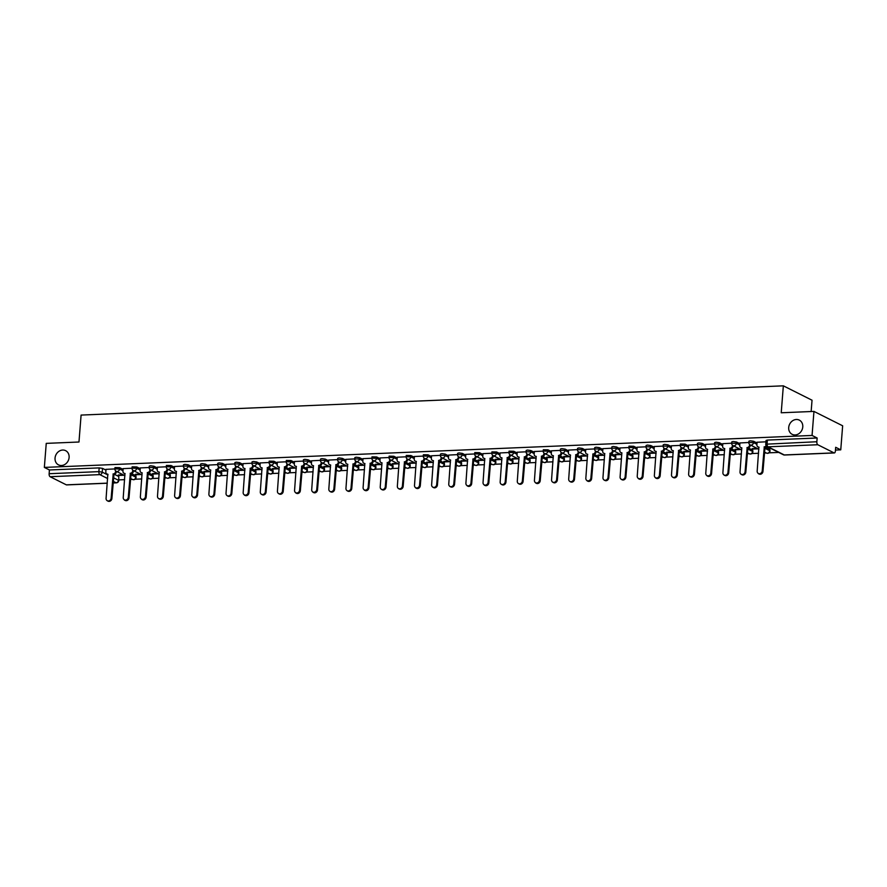 <?xml version="1.0" encoding="UTF-8"?>
<svg xmlns="http://www.w3.org/2000/svg" width="887" height="887" viewBox="0 0 887 887"><rect width="100%" height="100%" fill="white"/><g stroke="black" fill="none" stroke-linecap="round" stroke-linejoin="round"><path stroke-width="1.33" d="M69.108 457.481A7.95 6.808 116.6 0 1 58.509 464.877A7.95 6.808 116.6 0 1 55.049 458.069A7.95 6.808 116.6 0 1 65.638 450.663A7.95 6.808 116.6 0 1 69.108 457.481M802.768 426.935A7.95 6.808 116.6 0 1 792.18 434.331A7.95 6.808 116.6 0 1 788.709 427.512A7.95 6.808 116.6 0 1 799.309 420.116A7.95 6.808 116.6 0 1 802.768 426.935M123.093 469.389L119.656 467.671L114.988 467.56L114.878 468.89L119.557 468.99L122.983 470.72M140.224 468.669L136.798 466.95L132.119 466.85L132.019 468.181L136.687 468.281L140.124 469.999M157.354 467.959L153.928 466.24L150.579 465.753L149.249 466.141L149.149 467.46L153.817 467.571L157.254 469.29M174.495 467.249L171.058 465.531L166.39 465.42L166.279 466.75L170.958 466.85L174.384 468.58M191.625 466.529L188.199 464.81L184.851 464.333L183.52 464.71L183.409 466.041L174.551 466.495M208.755 465.819L205.329 464.101L201.981 463.613L200.65 464.001L200.551 465.32L191.681 465.786M225.897 465.11L222.46 463.391L219.111 462.903L217.792 463.28L217.681 464.611L208.822 465.076M243.027 464.389L239.59 462.67L236.252 462.194L234.922 462.57L234.811 463.901L239.49 464.001L242.916 465.719M260.157 463.679L256.731 461.961L253.383 461.473L252.052 461.85L251.952 463.18L256.62 463.291L260.057 465.01M277.287 462.97L273.861 461.24L269.182 461.14L269.083 462.471L273.761 462.57L277.188 464.289M294.429 462.249L290.991 460.53L286.324 460.431L286.213 461.761L290.892 461.861L294.318 463.579M311.559 461.539L308.133 459.821L304.784 459.333L303.454 459.71L303.354 461.04L308.022 461.151L311.459 462.87M328.689 460.83L325.263 459.1L321.914 458.623L320.584 459L320.484 460.331L311.614 460.796M345.83 460.109L342.393 458.391L339.056 457.903L337.725 458.291L337.614 459.621L328.755 460.076M362.96 459.399L359.534 457.681L356.186 457.193L354.855 457.57L354.745 458.901L345.886 459.366M380.091 458.69L376.665 456.96L371.986 456.86L371.886 458.191L376.554 458.291L379.991 460.009M397.232 457.969L393.795 456.251L389.127 456.151L389.016 457.481L393.695 457.581L397.121 459.3M414.362 457.26L410.925 455.541L406.257 455.43L406.146 456.761L410.825 456.872L414.251 458.59M431.492 456.55L428.066 454.82L423.387 454.721L423.287 456.051L427.955 456.151L431.392 457.869M448.622 455.829L445.196 454.111L441.848 453.623L440.517 454.011L440.418 455.341L431.548 455.796M465.764 455.12L462.327 453.401L458.989 452.913L457.659 453.29L457.548 454.621L448.689 455.086M482.894 454.41L479.468 452.68L474.789 452.581L474.689 453.911L479.357 454.011L482.794 455.73M500.024 453.689L496.598 451.971L491.919 451.871L491.819 453.202L496.487 453.301L499.924 455.02M517.165 452.98L513.728 451.261L509.06 451.15L508.95 452.481L513.628 452.592L517.054 454.31M534.296 452.259L530.87 450.541L527.521 450.064L526.191 450.441L526.08 451.771L530.759 451.871L534.185 453.59M551.426 451.55L548 449.831L543.321 449.731L543.221 451.062L547.889 451.161L551.326 452.88M568.567 450.84L565.13 449.121L561.781 448.634L560.462 449.01L560.351 450.341L565.03 450.452L568.456 452.17M585.697 450.119L582.26 448.401L578.923 447.924L577.592 448.301L577.481 449.631L568.622 450.097M602.827 449.41L599.401 447.691L596.053 447.203L594.722 447.591L594.623 448.922L585.753 449.376M619.958 448.7L616.532 446.981L613.183 446.494L611.853 446.871L611.753 448.201L602.883 448.667M637.099 447.979L633.662 446.261L628.994 446.161L628.883 447.491L633.562 447.591L636.988 449.31M654.229 447.27L650.803 445.551L647.455 445.063L646.124 445.451L646.024 446.782L650.692 446.882L654.129 448.6M671.359 446.56L667.933 444.842L664.585 444.354L663.254 444.731L663.154 446.061L667.822 446.172L671.259 447.891M688.5 445.839L685.063 444.121L680.396 444.021L680.285 445.352L684.964 445.451L688.39 447.17M705.631 445.13L702.205 443.411L698.856 442.923L697.526 443.312L697.415 444.631L702.094 444.742L705.52 446.46M722.761 444.42L719.335 442.702L715.986 442.214L714.656 442.591L714.556 443.921L705.686 444.387M739.902 443.7L736.465 441.981L733.117 441.504L731.797 441.881L731.686 443.212L722.827 443.666M757.032 442.99L753.595 441.271L750.258 440.784L748.927 441.172L748.816 442.491L739.958 442.957M118.803 479.9L124.635 479.656M130.467 479.412L132.263 479.335M135.079 479.224L141.765 478.947M147.597 478.703L149.404 478.625M152.22 478.514L158.906 478.226M164.738 477.993L166.534 477.916M169.35 477.794L176.036 477.516M181.868 477.273L183.664 477.195M186.481 477.084L193.166 476.807M198.998 476.563L200.795 476.485M203.622 476.374L210.308 476.086M216.129 475.853L217.936 475.776M220.752 475.654L227.438 475.377M233.27 475.133L235.066 475.055M237.882 474.944L244.568 474.667M250.4 474.423L252.196 474.345M255.012 474.235L261.698 473.946M267.53 473.713L269.338 473.636M272.154 473.514L278.84 473.237M284.672 472.993L286.468 472.915M289.284 472.804L295.97 472.527M301.802 472.283L303.598 472.206M306.414 472.084L313.1 471.806M318.932 471.562L320.739 471.496M323.555 471.374L330.241 471.097M336.073 470.853L337.869 470.775M340.686 470.664L347.371 470.387M353.203 470.143L355 470.066M357.816 469.944L364.502 469.666M370.334 469.423L372.13 469.356M374.957 469.234L381.643 468.957M387.464 468.713L389.271 468.635M392.087 468.524L398.773 468.247M404.605 468.003L406.401 467.926M409.217 467.804L415.903 467.527M421.735 467.283L423.531 467.216M426.348 467.094L433.033 466.817M438.865 466.573L440.673 466.495M443.489 466.385L450.175 466.107M456.007 465.863L457.803 465.786M460.619 465.664L467.305 465.387M473.137 465.143L474.933 465.076M477.749 464.954L484.435 464.677M490.267 464.433L492.074 464.356M494.891 464.245L501.576 463.968M507.408 463.724L509.205 463.646M512.021 463.524L518.707 463.247M524.539 463.003L526.335 462.936M529.151 462.814L535.837 462.537M541.669 462.293L543.465 462.216M546.292 462.105L552.978 461.828M558.799 461.584L560.606 461.506M563.422 461.384L570.108 461.107M575.94 460.863L577.736 460.796M580.553 460.675L587.238 460.397M593.07 460.153L594.867 460.076M597.683 459.965L604.369 459.688M610.201 459.444L612.008 459.366M614.824 459.244L621.51 458.967M627.342 458.723L629.138 458.657M631.954 458.535L638.64 458.257M644.472 458.014L646.268 457.936M649.084 457.825L655.77 457.548M661.602 457.304L663.409 457.226M666.226 457.104L672.911 456.827M678.743 456.583L680.54 456.517M683.356 456.395L690.042 456.118M695.874 455.874L697.67 455.796M700.486 455.685L707.172 455.408M713.004 455.164L714.8 455.086M717.627 454.964L724.313 454.687M730.134 454.443L731.941 454.377M734.758 454.255L741.443 453.978M747.275 453.734L749.072 453.656M751.888 453.545L758.573 453.268M764.406 453.024L766.202 452.947M769.018 452.825L778.708 452.425M835.465 450.064L840.754 449.842L835.676 447.292L835.388 451.039A2.484 1.164 87.6 0 1 834.334 452.947A2.484 1.164 87.6 0 1 834.046 452.88L817.803 444.742L768.053 446.815L784.296 454.953L834.046 452.88M811.15 411.524L812.037 400.214L783.343 385.834L781.225 412.777L813.956 411.413L812.06 435.45L44.35 467.416L46.246 443.378L78.976 442.014L81.094 415.072L783.343 385.834M813.956 411.413L842.65 425.793L840.754 449.842M66.913 484.823A2.484 1.164 -92.4 0 1 66.625 484.912A2.484 1.164 -92.4 0 1 66.337 484.845L50.093 476.707A2.484 1.164 -92.4 0 1 49.129 473.713L49.428 469.966L99.178 467.892L102.526 468.38L105.952 470.099M114.312 474.29L118.769 476.519L118.758 480.554L118.769 476.519M49.428 469.966L44.35 467.416M817.138 438.001L767.388 440.074L766.058 440.451L765.769 444.199L816.849 441.748L817.138 438.001L812.06 435.45M816.849 441.748A2.484 1.164 87.6 0 0 817.803 444.742M765.947 441.815L757.088 442.247M757.165 448.412L752.22 448.622M740.035 449.132L735.09 449.332M722.905 449.842L717.949 450.042M697.415 444.664L688.556 445.097M705.764 450.552L700.819 450.762M680.285 445.385L671.426 445.806M688.634 451.272L683.689 451.472M663.154 446.094L654.284 446.527M671.503 451.982L666.558 452.182M646.013 446.815L637.154 447.236M654.362 452.692L649.417 452.902M628.883 447.525L620.024 447.957M637.232 453.412L632.287 453.612M620.102 454.122L615.157 454.321M602.96 454.831L598.015 455.042M585.83 455.552L580.885 455.752M560.351 450.374L551.492 450.807M568.7 456.262L563.755 456.472M543.221 451.095L534.351 451.516M551.57 456.971L546.614 457.182M526.08 451.805L517.221 452.237M534.429 457.692L529.484 457.892M508.95 452.514L500.091 452.947M517.298 458.402L512.353 458.612M491.819 453.235L482.949 453.656M500.168 459.111L495.223 459.322M474.678 453.944L465.819 454.377M483.027 459.832L478.082 460.031M465.897 460.541L460.952 460.752M448.767 461.251L443.822 461.462M423.276 456.084L414.417 456.517M431.625 461.972L426.68 462.171M406.146 456.794L397.287 457.226M414.495 462.681L409.55 462.892M389.016 457.515L380.157 457.936M397.365 463.391L392.42 463.602M371.886 458.224L363.016 458.657M380.235 464.112L375.279 464.311M363.093 464.821L358.148 465.032M345.963 465.531L341.018 465.742M328.833 466.252L323.888 466.451M303.343 461.074L294.484 461.506M311.692 466.961L306.747 467.172M286.213 461.794L277.354 462.216M294.562 467.671L289.617 467.881M269.083 462.504L260.213 462.936M277.431 468.391L272.486 468.591M251.941 463.214L243.082 463.646M260.29 469.101L255.345 469.312M234.811 463.934L225.952 464.356M243.16 469.811L238.215 470.021M226.03 470.531L221.085 470.731M208.9 471.241L203.943 471.452M191.758 471.951L186.813 472.161M166.279 466.784L157.42 467.216M174.628 472.671L169.683 472.871M149.149 467.493L140.279 467.926M157.498 473.381L152.553 473.591M132.008 468.214L123.149 468.635M140.357 474.09L135.412 474.301M131.453 473.58L135.899 475.809L136.077 477.428L135.899 475.809M148.584 472.86L153.03 475.099L153.207 476.707L153.03 475.099M165.714 472.15L170.171 474.379L170.348 475.997L170.171 474.379M182.844 471.44L187.301 473.669L187.479 475.288L187.301 473.669M199.985 470.72L204.431 472.959L204.609 474.567L204.431 472.959M217.115 470.01L221.573 472.239L221.75 473.858L221.573 472.239M234.246 469.301L238.703 471.529L238.88 473.148L238.703 471.529M251.387 468.58L255.833 470.82L256.01 472.427L255.833 470.82M268.517 467.87L272.974 470.099L273.141 471.718L272.974 470.099M285.647 467.15L290.104 469.389L290.282 471.008L290.104 469.389M302.789 466.44L307.235 468.669L307.412 470.287L307.235 468.669M319.919 465.73L324.365 467.959L324.542 469.578L324.365 467.959M337.049 465.01L341.506 467.249L341.683 468.868L341.506 467.249M354.179 464.3L358.636 466.529L358.814 468.148L358.636 466.529M371.32 463.591L375.766 465.819L375.944 467.438L375.766 465.819M388.451 462.87L392.908 465.11L393.085 466.717L392.908 465.11M405.581 462.16L410.038 464.389L410.215 466.008L410.038 464.389M422.722 461.451L427.168 463.679L427.346 465.298L427.168 463.679M439.852 460.73L444.309 462.97L444.476 464.577L444.309 462.97M456.982 460.02L461.44 462.249L461.617 463.868L461.44 462.249M474.124 459.311L478.57 461.539L478.747 463.158L478.57 461.539M491.254 458.59L495.7 460.83L495.877 462.437L495.7 460.83M508.384 457.88L512.841 460.109L513.019 461.728L512.841 460.109M525.514 457.171L529.971 459.399L530.149 461.018L529.971 459.399M542.656 456.45L547.102 458.69L547.279 460.298L547.102 458.69M559.786 455.741L564.243 457.969L564.42 459.588L564.243 457.969M576.916 455.031L581.373 457.26L581.55 458.878L581.373 457.26M594.057 454.31L598.503 456.55L598.681 458.158L598.503 456.55M611.187 453.601L615.645 455.829L615.811 457.448L615.645 455.829M628.318 452.891L632.775 455.12L632.952 456.738L632.775 455.12M645.459 452.17L649.905 454.41L650.082 456.018L649.905 454.41M662.589 451.461L667.035 453.689L667.212 455.308L667.035 453.689M679.719 450.751L684.176 452.98L684.354 454.599L684.176 452.98M696.849 450.031L701.307 452.27L701.484 453.878L701.307 452.27M713.991 449.321L718.437 451.55L718.614 453.168L718.437 451.55M731.121 448.611L735.578 450.84L735.755 452.459L735.578 450.84M748.251 447.891L752.708 450.13L752.886 451.738L752.708 450.13M765.392 447.181L769.838 449.41L770.016 451.028L769.838 449.41M114.878 468.924L106.019 469.356M123.226 474.811L118.281 475.011M118.248 475.487L124.091 475.244M135.378 474.767L141.221 474.523M152.509 474.057L158.352 473.813M169.65 473.348L175.493 473.104M186.78 472.627L192.623 472.383M203.91 471.917L209.753 471.673M221.04 471.208L226.884 470.964M238.182 470.487L244.025 470.243M255.312 469.777L261.155 469.533M272.442 469.068L278.285 468.824M289.583 468.347L295.426 468.103M306.714 467.637L312.557 467.394M323.844 466.928L329.687 466.684M340.985 466.207L346.828 465.963M358.115 465.498L363.958 465.254M375.245 464.788L381.088 464.544M392.376 464.067L398.219 463.823M409.517 463.358L415.36 463.114M426.647 462.648L432.49 462.404M443.777 461.927L449.62 461.683M460.918 461.218L466.762 460.974M478.049 460.508L483.892 460.264M495.179 459.788L501.022 459.544M512.32 459.078L518.163 458.834M529.45 458.357L535.293 458.124M546.58 457.648L552.424 457.404M563.711 456.938L569.554 456.694M580.852 456.217L586.695 455.985M597.982 455.508L603.825 455.264M615.112 454.798L620.955 454.554M632.254 454.077L638.097 453.834M649.384 453.368L655.227 453.124M666.514 452.658L672.357 452.414M683.655 451.938L689.498 451.694M700.785 451.228L706.629 450.984M717.916 450.518L723.759 450.274M735.046 449.798L740.889 449.554M752.187 449.088L758.03 448.844M769.317 448.378L770.537 448.323M757.099 442.181L756.888 444.753A2.484 2.129 -63.4 0 0 758.895 447.081L757.165 471.241A2.861 2.45 -63.4 0 0 762.21 471.03L764.284 446.86A2.484 2.129 -63.4 0 0 766.157 445.751M766.723 446.361A2.484 2.129 116.6 0 1 765.026 447.225L762.964 471.396A2.861 2.45 116.6 0 1 759.15 474.057L758.407 473.691M759.039 447.381A2.484 2.129 116.6 0 1 758.718 447.259L757.975 446.882M764.117 446.86L764.86 447.236M739.958 442.901L739.758 445.462A2.484 2.129 -63.4 0 0 741.765 447.791L740.024 471.951A2.861 2.45 -63.4 0 0 745.08 471.74L747.142 447.569A2.484 2.129 -63.4 0 0 749.537 445.063L750.28 445.429A2.484 2.129 116.6 0 1 747.896 447.946L745.823 472.117A2.861 2.45 116.6 0 1 742.02 474.778L741.277 474.401M741.909 448.09A2.484 2.129 116.6 0 1 741.587 447.968L740.845 447.602M749.582 444.487L749.537 445.063M746.976 447.569L747.73 447.946M722.827 443.611L722.628 446.183A2.484 2.129 -63.4 0 0 724.635 448.5L722.894 472.66A2.861 2.45 -63.4 0 0 727.95 472.449L730.012 448.279A2.484 2.129 -63.4 0 0 732.396 445.773L733.15 446.15A2.484 2.129 116.6 0 1 730.755 448.656L728.693 472.826A2.861 2.45 116.6 0 1 724.89 475.487L724.136 475.11M724.768 448.811A2.484 2.129 116.6 0 1 724.457 448.689L723.703 448.312M732.44 445.196L732.396 445.773M729.846 448.29L730.589 448.667M705.697 444.32L705.487 446.893A2.484 2.129 -63.4 0 0 707.493 449.221L705.764 473.381A2.861 2.45 -63.4 0 0 710.809 473.17L712.882 448.999A2.484 2.129 -63.4 0 0 715.266 446.483L716.009 446.86A2.484 2.129 116.6 0 1 713.625 449.365L711.562 473.536A2.861 2.45 116.6 0 1 707.748 476.197L707.006 475.831M707.638 449.521A2.484 2.129 116.6 0 1 707.316 449.399L706.573 449.022M715.31 445.917L715.266 446.483M712.716 448.999L713.458 449.376M688.556 445.041L688.356 447.602A2.484 2.129 -63.4 0 0 690.363 449.931L688.622 474.09A2.861 2.45 -63.4 0 0 693.678 473.88L695.741 449.709A2.484 2.129 -63.4 0 0 698.136 447.203L698.878 447.569A2.484 2.129 116.6 0 1 696.495 450.086L694.421 474.257A2.861 2.45 116.6 0 1 690.618 476.918L689.875 476.541M690.507 450.23A2.484 2.129 116.6 0 1 690.186 450.108L689.443 449.742M698.18 446.627L698.136 447.203M695.585 449.72L696.328 450.086M671.426 445.751L671.226 448.323A2.484 2.129 -63.4 0 0 673.233 450.64L671.492 474.8A2.861 2.45 -63.4 0 0 676.548 474.589L678.61 450.419A2.484 2.129 -63.4 0 0 680.994 447.913L681.748 448.29A2.484 2.129 116.6 0 1 679.353 450.796L677.291 474.966A2.861 2.45 116.6 0 1 673.488 477.627L672.734 477.25M673.366 450.951A2.484 2.129 116.6 0 1 673.056 450.829L672.302 450.452M681.039 447.336L680.994 447.913M678.444 450.43L679.198 450.807M654.296 446.46L654.096 449.033A2.484 2.129 -63.4 0 0 656.092 451.361L654.362 475.521A2.861 2.45 -63.4 0 0 659.407 475.31L661.48 451.139A2.484 2.129 -63.4 0 0 663.864 448.622L664.607 448.999A2.484 2.129 116.6 0 1 662.223 451.505L660.161 475.676A2.861 2.45 116.6 0 1 656.347 478.337L655.604 477.971M656.236 451.66A2.484 2.129 116.6 0 1 655.914 451.538L655.171 451.161M663.908 448.057L663.864 448.622M661.314 451.139L662.057 451.516M637.154 447.181L636.955 449.742A2.484 2.129 -63.4 0 0 638.962 452.071L637.232 476.23A2.861 2.45 -63.4 0 0 642.277 476.02L644.35 451.849A2.484 2.129 -63.4 0 0 646.734 449.343L647.477 449.709A2.484 2.129 116.6 0 1 645.093 452.226L643.02 476.397A2.861 2.45 116.6 0 1 639.217 479.058L638.474 478.681M639.106 452.37A2.484 2.129 116.6 0 1 638.784 452.248L638.041 451.882M646.778 448.767L646.734 449.343M644.184 451.86L644.927 452.226M620.024 447.891L619.825 450.463A2.484 2.129 -63.4 0 0 621.831 452.78L620.091 476.94A2.861 2.45 -63.4 0 0 625.147 476.729L627.209 452.558A2.484 2.129 -63.4 0 0 629.604 450.053L630.347 450.43A2.484 2.129 116.6 0 1 627.963 452.935L625.889 477.106A2.861 2.45 116.6 0 1 622.086 479.767L621.332 479.39M621.975 453.091A2.484 2.129 116.6 0 1 621.654 452.969L620.911 452.592M629.648 449.476L629.604 450.053M627.042 452.57L627.796 452.947M602.894 448.6L602.694 451.173A2.484 2.129 -63.4 0 0 604.701 453.501L602.96 477.661A2.861 2.45 -63.4 0 0 608.016 477.45L610.079 453.279A2.484 2.129 -63.4 0 0 612.462 450.762L613.216 451.139A2.484 2.129 116.6 0 1 610.821 453.645L608.759 477.816A2.861 2.45 116.6 0 1 604.945 480.477L604.202 480.111M604.834 453.8A2.484 2.129 116.6 0 1 604.524 453.678L603.77 453.301M612.507 450.197L612.462 450.762M609.912 453.279L610.655 453.656M585.764 449.321L585.553 451.882A2.484 2.129 -63.4 0 0 587.56 454.211L585.83 478.37A2.861 2.45 -63.4 0 0 590.875 478.16L592.948 453.989A2.484 2.129 -63.4 0 0 595.332 451.483L596.075 451.849A2.484 2.129 116.6 0 1 593.691 454.366L591.629 478.536A2.861 2.45 116.6 0 1 587.815 481.197L587.072 480.821M587.704 454.521A2.484 2.129 116.6 0 1 587.382 454.388L586.64 454.022M595.377 450.906L595.332 451.483M592.782 454L593.525 454.366M568.622 450.031L568.423 452.603A2.484 2.129 -63.4 0 0 570.43 454.92L568.689 479.08A2.861 2.45 -63.4 0 0 573.745 478.869L575.807 454.698A2.484 2.129 -63.4 0 0 578.202 452.193L578.945 452.57A2.484 2.129 116.6 0 1 576.561 455.075L574.488 479.246A2.861 2.45 116.6 0 1 570.685 481.907L569.942 481.53M570.574 455.231A2.484 2.129 116.6 0 1 570.252 455.109L569.509 454.732M578.246 451.616L578.202 452.193M575.641 454.709L576.395 455.086M551.492 450.74L551.293 453.312A2.484 2.129 -63.4 0 0 553.3 455.641L551.559 479.8A2.861 2.45 -63.4 0 0 556.615 479.59L558.677 455.419A2.484 2.129 -63.4 0 0 561.061 452.902L561.815 453.279A2.484 2.129 116.6 0 1 559.42 455.785L557.358 479.956A2.861 2.45 116.6 0 1 553.555 482.617L552.801 482.251M553.433 455.94A2.484 2.129 116.6 0 1 553.122 455.818L552.368 455.441M561.105 452.337L561.061 452.902M558.511 455.419L559.253 455.796M534.362 451.461L534.151 454.022A2.484 2.129 -63.4 0 0 536.158 456.35L534.429 480.51A2.861 2.45 -63.4 0 0 539.473 480.299L541.547 456.129A2.484 2.129 -63.4 0 0 543.931 453.623L544.673 453.989A2.484 2.129 116.6 0 1 542.29 456.506L540.227 480.676A2.861 2.45 116.6 0 1 536.413 483.337L535.67 482.96M536.302 456.661A2.484 2.129 116.6 0 1 535.981 456.528L535.238 456.162M543.975 453.046L543.931 453.623M541.38 456.14L542.123 456.506M517.221 452.17L517.021 454.743A2.484 2.129 -63.4 0 0 519.028 457.071L517.287 481.22A2.861 2.45 -63.4 0 0 522.343 481.009L524.405 456.838A2.484 2.129 -63.4 0 0 526.8 454.332L527.543 454.709A2.484 2.129 116.6 0 1 525.159 457.215L523.086 481.386A2.861 2.45 116.6 0 1 519.283 484.047L518.54 483.67M519.172 457.37A2.484 2.129 116.6 0 1 518.851 457.248L518.108 456.872M526.845 453.756L526.8 454.332M524.25 456.849L524.993 457.226M500.091 452.88L499.891 455.452A2.484 2.129 -63.4 0 0 501.898 457.781L500.157 481.94A2.861 2.45 -63.4 0 0 505.213 481.73L507.275 457.559A2.484 2.129 -63.4 0 0 509.659 455.042L510.413 455.419A2.484 2.129 116.6 0 1 508.018 457.925L505.956 482.096A2.861 2.45 116.6 0 1 502.153 484.757L501.399 484.391M502.031 458.08A2.484 2.129 116.6 0 1 501.72 457.958L500.967 457.581M509.703 454.477L509.659 455.042M507.109 457.559L507.863 457.936M482.96 453.601L482.761 456.162A2.484 2.129 -63.4 0 0 484.757 458.49L483.027 482.65A2.861 2.45 -63.4 0 0 488.072 482.439L490.145 458.269A2.484 2.129 -63.4 0 0 492.529 455.763L493.272 456.14A2.484 2.129 116.6 0 1 490.888 458.646L488.826 482.816A2.861 2.45 116.6 0 1 485.012 485.477L484.269 485.1M484.901 458.801A2.484 2.129 116.6 0 1 484.579 458.668L483.836 458.302M492.573 455.186L492.529 455.763M489.979 458.28L490.722 458.646M465.819 454.31L465.62 456.883A2.484 2.129 -63.4 0 0 467.626 459.211L465.897 483.36A2.861 2.45 -63.4 0 0 470.942 483.149L473.015 458.978A2.484 2.129 -63.4 0 0 475.399 456.472L476.142 456.849A2.484 2.129 116.6 0 1 473.758 459.355L471.684 483.526A2.861 2.45 116.6 0 1 467.881 486.187L467.139 485.81M467.771 459.51A2.484 2.129 116.6 0 1 467.449 459.388L466.706 459.011M475.443 455.896L475.399 456.472M472.849 458.989L473.591 459.366M448.689 455.031L448.489 457.592A2.484 2.129 -63.4 0 0 450.496 459.921L448.755 484.08A2.861 2.45 -63.4 0 0 453.811 483.87L455.874 459.699A2.484 2.129 -63.4 0 0 458.269 457.182L459.011 457.559A2.484 2.129 116.6 0 1 456.628 460.065L454.554 484.235A2.861 2.45 116.6 0 1 450.751 486.896L449.997 486.531M450.64 460.22A2.484 2.129 116.6 0 1 450.319 460.098L449.576 459.721M458.313 456.617L458.269 457.182M455.707 459.699L456.461 460.076M431.559 455.741L431.359 458.313A2.484 2.129 -63.4 0 0 433.366 460.63L431.625 484.79A2.861 2.45 -63.4 0 0 436.681 484.579L438.743 460.408A2.484 2.129 -63.4 0 0 441.127 457.903L441.881 458.28A2.484 2.129 116.6 0 1 439.486 460.785L437.424 484.956A2.861 2.45 116.6 0 1 433.61 487.617L432.867 487.24M433.499 460.941A2.484 2.129 116.6 0 1 433.189 460.808L432.435 460.442M441.172 457.326L441.127 457.903M438.577 460.42L439.32 460.785M414.429 456.45L414.218 459.022A2.484 2.129 -63.4 0 0 416.225 461.351L414.495 485.499A2.861 2.45 -63.4 0 0 419.54 485.289L421.613 461.118A2.484 2.129 -63.4 0 0 423.997 458.612L424.74 458.989A2.484 2.129 116.6 0 1 422.356 461.495L420.294 485.666A2.861 2.45 116.6 0 1 416.48 488.327L415.737 487.95M416.369 461.65A2.484 2.129 116.6 0 1 416.047 461.528L415.304 461.151M424.041 458.036L423.997 458.612M421.447 461.129L422.19 461.506M397.287 457.171L397.088 459.732A2.484 2.129 -63.4 0 0 399.095 462.06L397.354 486.22A2.861 2.45 -63.4 0 0 402.41 486.009L404.472 461.839A2.484 2.129 -63.4 0 0 406.867 459.322L407.61 459.699A2.484 2.129 116.6 0 1 405.226 462.205L403.153 486.375A2.861 2.45 116.6 0 1 399.35 489.036L398.607 488.67M399.239 462.36A2.484 2.129 116.6 0 1 398.917 462.238L398.174 461.861M406.911 458.756L406.867 459.322M404.306 461.839L405.06 462.216M380.157 457.88L379.958 460.453A2.484 2.129 -63.4 0 0 381.964 462.77L380.224 486.93A2.861 2.45 -63.4 0 0 385.28 486.719L387.342 462.548A2.484 2.129 -63.4 0 0 389.726 460.043L390.48 460.42A2.484 2.129 116.6 0 1 388.085 462.925L386.022 487.096A2.861 2.45 116.6 0 1 382.219 489.757L381.465 489.38M382.097 463.081A2.484 2.129 116.6 0 1 381.787 462.947L381.033 462.582M389.77 459.466L389.726 460.043M387.175 462.559L387.918 462.925M363.027 458.59L362.816 461.162A2.484 2.129 -63.4 0 0 364.823 463.491L363.093 487.639A2.861 2.45 -63.4 0 0 368.138 487.429L370.212 463.258A2.484 2.129 -63.4 0 0 372.595 460.752L373.338 461.129A2.484 2.129 116.6 0 1 370.954 463.635L368.892 487.806A2.861 2.45 116.6 0 1 365.078 490.467L364.335 490.09M364.967 463.79A2.484 2.129 116.6 0 1 364.646 463.668L363.903 463.291M372.64 460.176L372.595 460.752M370.045 463.269L370.788 463.646M345.886 459.311L345.686 461.872A2.484 2.129 -63.4 0 0 347.693 464.2L345.952 488.36A2.861 2.45 -63.4 0 0 351.008 488.149L353.07 463.979A2.484 2.129 -63.4 0 0 355.465 461.473L356.208 461.839A2.484 2.129 116.6 0 1 353.824 464.344L351.751 488.515A2.861 2.45 116.6 0 1 347.948 491.176L347.205 490.81M347.837 464.5A2.484 2.129 116.6 0 1 347.516 464.378L346.773 464.001M355.51 460.896L355.465 461.473M352.915 463.979L353.658 464.356M328.755 460.02L328.556 462.593A2.484 2.129 -63.4 0 0 330.563 464.91L328.822 489.07A2.861 2.45 -63.4 0 0 333.878 488.859L335.94 464.688A2.484 2.129 -63.4 0 0 338.324 462.182L339.078 462.559A2.484 2.129 116.6 0 1 336.683 465.065L334.621 489.236A2.861 2.45 116.6 0 1 330.818 491.897L330.064 491.52M330.696 465.22A2.484 2.129 116.6 0 1 330.385 465.087L329.631 464.721M338.368 461.606L338.324 462.182M335.774 464.699L336.528 465.065M311.625 460.73L311.426 463.302A2.484 2.129 -63.4 0 0 313.421 465.631L311.692 489.779A2.861 2.45 -63.4 0 0 316.737 489.569L318.81 465.398A2.484 2.129 -63.4 0 0 321.194 462.892L321.937 463.269A2.484 2.129 116.6 0 1 319.553 465.775L317.491 489.946A2.861 2.45 116.6 0 1 313.676 492.607L312.934 492.23M313.566 465.93A2.484 2.129 116.6 0 1 313.244 465.808L312.501 465.431M321.238 462.315L321.194 462.892M318.644 465.409L319.387 465.786M294.484 461.451L294.284 464.012A2.484 2.129 -63.4 0 0 296.291 466.34L294.562 490.5A2.861 2.45 -63.4 0 0 299.606 490.289L301.68 466.118A2.484 2.129 -63.4 0 0 304.064 463.613L304.806 463.979A2.484 2.129 116.6 0 1 302.423 466.484L300.349 490.655A2.861 2.45 116.6 0 1 296.546 493.316L295.803 492.95M296.435 466.64A2.484 2.129 116.6 0 1 296.114 466.518L295.371 466.141M304.108 463.036L304.064 463.613M301.513 466.118L302.256 466.495M277.354 462.16L277.154 464.733A2.484 2.129 -63.4 0 0 279.161 467.05L277.42 491.21A2.861 2.45 -63.4 0 0 282.476 490.999L284.539 466.828A2.484 2.129 -63.4 0 0 286.933 464.322L287.676 464.699A2.484 2.129 116.6 0 1 285.292 467.205L283.219 491.376A2.861 2.45 116.6 0 1 279.416 494.037L278.662 493.66M279.305 467.36A2.484 2.129 116.6 0 1 278.984 467.227L278.241 466.861M286.978 463.746L286.933 464.322M284.372 466.839L285.126 467.205M260.224 462.87L260.024 465.442A2.484 2.129 -63.4 0 0 262.031 467.771L260.29 491.919A2.861 2.45 -63.4 0 0 265.346 491.708L267.408 467.538A2.484 2.129 -63.4 0 0 269.792 465.032L270.546 465.409A2.484 2.129 116.6 0 1 268.151 467.915L266.089 492.085A2.861 2.45 116.6 0 1 262.275 494.746L261.532 494.369M262.164 468.07A2.484 2.129 116.6 0 1 261.853 467.948L261.1 467.571M269.836 464.455L269.792 465.032M267.242 467.549L267.985 467.926M243.093 463.591L242.883 466.152A2.484 2.129 -63.4 0 0 244.89 468.48L243.16 492.64A2.861 2.45 -63.4 0 0 248.205 492.429L250.278 468.258A2.484 2.129 -63.4 0 0 252.662 465.753L253.405 466.118A2.484 2.129 116.6 0 1 251.021 468.624L248.959 492.806A2.861 2.45 116.6 0 1 245.145 495.456L244.402 495.09M245.034 468.779A2.484 2.129 116.6 0 1 244.712 468.658L243.969 468.281M252.706 465.176L252.662 465.753M250.112 468.258L250.855 468.635M225.952 464.3L225.753 466.872A2.484 2.129 -63.4 0 0 227.759 469.19L226.019 493.349A2.861 2.45 -63.4 0 0 231.075 493.139L233.137 468.968A2.484 2.129 -63.4 0 0 235.532 466.462L236.275 466.839A2.484 2.129 116.6 0 1 233.891 469.345L231.817 493.516A2.861 2.45 116.6 0 1 228.014 496.177L227.272 495.8M227.904 469.5A2.484 2.129 116.6 0 1 227.582 469.367L226.839 469.001M235.576 465.886L235.532 466.462M232.971 468.979L233.725 469.345M208.822 465.01L208.622 467.582A2.484 2.129 -63.4 0 0 210.629 469.91L208.888 494.059A2.861 2.45 -63.4 0 0 213.944 493.848L216.007 469.678A2.484 2.129 -63.4 0 0 218.39 467.172L219.144 467.549A2.484 2.129 116.6 0 1 216.75 470.055L214.687 494.225A2.861 2.45 116.6 0 1 210.884 496.886L210.13 496.509M210.762 470.21A2.484 2.129 116.6 0 1 210.452 470.088L209.698 469.711M218.435 466.595L218.39 467.172M215.84 469.689L216.583 470.066M191.692 465.73L191.481 468.292A2.484 2.129 -63.4 0 0 193.488 470.62L191.758 494.78A2.861 2.45 -63.4 0 0 196.803 494.569L198.876 470.398A2.484 2.129 -63.4 0 0 201.26 467.892L202.003 468.258A2.484 2.129 116.6 0 1 199.619 470.764L197.557 494.946A2.861 2.45 116.6 0 1 193.743 497.596L193 497.23M193.632 470.919A2.484 2.129 116.6 0 1 193.311 470.797L192.568 470.42M201.305 467.316L201.26 467.892M198.71 470.398L199.453 470.775M174.551 466.44L174.351 469.012A2.484 2.129 -63.4 0 0 176.358 471.33L174.617 495.489A2.861 2.45 -63.4 0 0 179.673 495.279L181.735 471.108A2.484 2.129 -63.4 0 0 184.13 468.602L184.873 468.979A2.484 2.129 116.6 0 1 182.489 471.485L180.416 495.656A2.861 2.45 116.6 0 1 176.613 498.317L175.87 497.94M176.502 471.64A2.484 2.129 116.6 0 1 176.18 471.518L175.438 471.141M184.174 468.026L184.13 468.602M181.58 471.119L182.323 471.485M157.42 467.15L157.221 469.722A2.484 2.129 -63.4 0 0 159.228 472.05L157.487 496.199A2.861 2.45 -63.4 0 0 162.543 495.988L164.605 471.817A2.484 2.129 -63.4 0 0 166.989 469.312L167.743 469.689A2.484 2.129 116.6 0 1 165.348 472.194L163.286 496.365A2.861 2.45 116.6 0 1 159.483 499.026L158.729 498.649M159.361 472.35A2.484 2.129 116.6 0 1 159.05 472.228L158.296 471.851M167.033 468.735L166.989 469.312M164.439 471.829L165.193 472.206M140.29 467.87L140.091 470.432A2.484 2.129 -63.4 0 0 142.086 472.76L140.357 496.92A2.861 2.45 -63.4 0 0 145.401 496.709L147.475 472.538A2.484 2.129 -63.4 0 0 149.859 470.032L150.602 470.398A2.484 2.129 116.6 0 1 148.218 472.915L146.155 497.086A2.861 2.45 116.6 0 1 142.341 499.747L141.598 499.37M142.23 473.059A2.484 2.129 116.6 0 1 141.909 472.937L141.166 472.56M149.903 469.456L149.859 470.032M147.309 472.538L148.051 472.915M123.149 468.58L122.949 471.152A2.484 2.129 -63.4 0 0 124.956 473.47L123.226 497.629A2.861 2.45 -63.4 0 0 128.271 497.419L130.345 473.248A2.484 2.129 -63.4 0 0 132.728 470.742L133.471 471.119A2.484 2.129 116.6 0 1 131.088 473.625L129.014 497.795A2.861 2.45 116.6 0 1 125.211 500.456L124.468 500.08M125.1 473.78A2.484 2.129 116.6 0 1 124.779 473.658L124.036 473.281M132.773 470.165L132.728 470.742M130.178 473.259L130.921 473.625M106.019 469.29L105.819 471.862A2.484 2.129 -63.4 0 0 107.826 474.19L106.085 498.339A2.861 2.45 -63.4 0 0 111.141 498.139L113.203 473.957A2.484 2.129 -63.4 0 0 115.598 471.452L116.341 471.829A2.484 2.129 116.6 0 1 113.957 474.334L111.884 498.505A2.861 2.45 116.6 0 1 108.081 501.166L107.327 500.789M107.97 474.49A2.484 2.129 116.6 0 1 107.649 474.368L106.906 473.991M115.643 470.875L115.598 471.452M113.037 473.968L113.791 474.345M119.656 467.671L119.557 468.99A2.484 2.129 116.6 0 1 117.173 471.507A2.484 2.129 -63.4 0 1 116.241 471.307L124.945 475.676M136.798 466.95L136.687 468.281A2.484 2.129 116.6 0 1 134.303 470.786A2.484 2.129 -63.4 0 1 133.383 470.598L142.086 474.955M153.928 466.24L153.817 467.571A2.484 2.129 116.6 0 1 151.433 470.077A2.484 2.129 -63.4 0 1 150.513 469.877L159.216 474.246M171.058 465.531L170.958 466.85A2.484 2.129 116.6 0 1 168.574 469.367A2.484 2.129 -63.4 0 1 167.643 469.168L176.347 473.536M193.488 472.815L184.784 468.458A2.484 2.484 0 0 1 183.409 466.041L188.088 466.141L191.514 467.859M188.199 464.81L188.088 466.141A2.484 2.129 116.6 0 1 185.705 468.646A2.484 2.129 -63.4 0 1 184.784 468.458M210.618 472.106L201.914 467.737A2.484 2.484 0 0 1 200.551 465.32L205.219 465.431L208.656 467.15M205.329 464.101L205.219 465.431A2.484 2.129 116.6 0 1 202.835 467.937A2.484 2.129 -63.4 0 1 201.914 467.737M227.748 471.396L219.045 467.028A2.484 2.484 0 0 1 217.681 464.611L222.36 464.71L225.786 466.429M222.46 463.391L222.36 464.71A2.484 2.129 116.6 0 1 219.965 467.227A2.484 2.129 -63.4 0 1 219.045 467.028M239.59 462.67L239.49 464.001A2.484 2.129 116.6 0 1 237.106 466.507A2.484 2.129 -63.4 0 1 236.175 466.318L244.879 470.675M256.731 461.961L256.62 463.291A2.484 2.129 116.6 0 1 254.236 465.797A2.484 2.129 -63.4 0 1 253.316 465.597L262.02 469.966M273.861 461.24L273.761 462.57A2.484 2.129 116.6 0 1 271.367 465.087A2.484 2.129 -63.4 0 1 270.446 464.888L279.15 469.256M290.991 460.53L290.892 461.861A2.484 2.129 116.6 0 1 288.508 464.367A2.484 2.129 -63.4 0 1 287.576 464.178L296.28 468.536M308.133 459.821L308.022 461.151A2.484 2.129 116.6 0 1 305.638 463.657A2.484 2.129 -63.4 0 1 304.718 463.457L313.421 467.826M330.552 467.116L321.848 462.748A2.484 2.484 0 0 1 320.484 460.331L325.152 460.431L328.589 462.149M325.263 459.1L325.152 460.431A2.484 2.129 116.6 0 1 322.768 462.947A2.484 2.129 -63.4 0 1 321.848 462.748M347.682 466.396L338.978 462.038A2.484 2.484 0 0 1 337.614 459.621L342.293 459.721L345.719 461.44M342.393 458.391L342.293 459.721A2.484 2.129 116.6 0 1 339.909 462.227A2.484 2.129 -63.4 0 1 338.978 462.038M364.823 465.686L356.119 461.318A2.484 2.484 0 0 1 354.745 458.901L359.423 459.011L362.85 460.73M359.534 457.681L359.423 459.011A2.484 2.129 116.6 0 1 357.04 461.517A2.484 2.129 -63.4 0 1 356.119 461.318M376.665 456.96L376.554 458.291A2.484 2.129 116.6 0 1 374.17 460.796A2.484 2.129 -63.4 0 1 373.25 460.608L381.953 464.976M393.795 456.251L393.695 457.581A2.484 2.129 116.6 0 1 391.3 460.087A2.484 2.129 -63.4 0 1 390.38 459.898L399.083 464.256M410.925 455.541L410.825 456.872A2.484 2.129 116.6 0 1 408.441 459.377A2.484 2.129 -63.4 0 1 407.51 459.178L416.214 463.546M428.066 454.82L427.955 456.151A2.484 2.129 116.6 0 1 425.572 458.657A2.484 2.129 -63.4 0 1 424.651 458.468L433.355 462.837M450.485 462.116L441.781 457.759A2.484 2.484 0 0 1 440.418 455.341L445.097 455.441L448.523 457.16M445.196 454.111L445.097 455.441A2.484 2.129 116.6 0 1 442.702 457.947A2.484 2.129 -63.4 0 1 441.781 457.759M467.615 461.406L458.912 457.038A2.484 2.484 0 0 1 457.548 454.621L462.227 454.732L465.653 456.45M462.327 453.401L462.227 454.732A2.484 2.129 116.6 0 1 459.843 457.237A2.484 2.129 -63.4 0 1 458.912 457.038M479.468 452.68L479.357 454.011A2.484 2.129 116.6 0 1 476.973 456.517A2.484 2.129 -63.4 0 1 476.053 456.328L484.757 460.697M496.598 451.971L496.487 453.301A2.484 2.129 116.6 0 1 494.103 455.807A2.484 2.129 -63.4 0 1 493.183 455.619L501.887 459.976M513.728 451.261L513.628 452.592A2.484 2.129 116.6 0 1 511.245 455.098A2.484 2.129 -63.4 0 1 510.313 454.898L519.017 459.266M530.87 450.541L530.759 451.871A2.484 2.129 116.6 0 1 528.375 454.377A2.484 2.129 -63.4 0 1 527.455 454.188L536.158 458.546M548 449.831L547.889 451.161A2.484 2.129 116.6 0 1 545.505 453.667A2.484 2.129 -63.4 0 1 544.585 453.479L553.288 457.836M565.13 449.121L565.03 450.452A2.484 2.129 116.6 0 1 562.635 452.958A2.484 2.129 -63.4 0 1 561.715 452.758L570.419 457.127M587.549 456.406L578.845 452.048A2.484 2.484 0 0 1 577.481 449.631L582.16 449.731L585.586 451.45M582.26 448.401L582.16 449.731A2.484 2.129 116.6 0 1 579.776 452.237A2.484 2.129 -63.4 0 1 578.845 452.048M604.69 455.696L595.986 451.339A2.484 2.484 0 0 1 594.623 448.922L599.29 449.022L602.728 450.74M599.401 447.691L599.29 449.022A2.484 2.129 116.6 0 1 596.907 451.527A2.484 2.129 -63.4 0 1 595.986 451.339M621.82 454.987L613.117 450.618A2.484 2.484 0 0 1 611.753 448.201L616.432 448.312L619.858 450.031M616.532 446.981L616.432 448.312A2.484 2.129 116.6 0 1 614.037 450.818A2.484 2.129 -63.4 0 1 613.117 450.618M633.662 446.261L633.562 447.591A2.484 2.129 116.6 0 1 631.178 450.097A2.484 2.129 -63.4 0 1 630.247 449.909L638.95 454.266M650.803 445.551L650.692 446.882A2.484 2.129 116.6 0 1 648.308 449.387A2.484 2.129 -63.4 0 1 647.388 449.199L656.092 453.556M667.933 444.842L667.822 446.172A2.484 2.129 116.6 0 1 665.438 448.678A2.484 2.129 -63.4 0 1 664.518 448.478L673.222 452.847M685.063 444.121L684.964 445.451A2.484 2.129 116.6 0 1 682.58 447.957A2.484 2.129 -63.4 0 1 681.648 447.769L690.352 452.126M702.205 443.411L702.094 444.742A2.484 2.129 116.6 0 1 699.71 447.248A2.484 2.129 -63.4 0 1 698.79 447.059L707.493 451.416M724.624 450.707L715.92 446.338A2.484 2.484 0 0 1 714.556 443.921L719.224 444.021L722.661 445.751M719.335 442.702L719.224 444.021A2.484 2.129 116.6 0 1 716.84 446.538A2.484 2.129 -63.4 0 1 715.92 446.338M741.754 449.986L733.05 445.629A2.484 2.484 0 0 1 731.686 443.212L736.365 443.312L739.791 445.03M736.465 441.981L736.365 443.312A2.484 2.129 116.6 0 1 733.97 445.817A2.484 2.129 -63.4 0 1 733.05 445.629M758.884 449.277L750.18 444.908A2.484 2.484 0 0 1 748.816 442.491L753.495 442.602L756.921 444.32M753.595 441.271L753.495 442.602A2.484 2.129 116.6 0 1 751.112 445.108A2.484 2.129 -63.4 0 1 750.18 444.908M102.526 468.38L102.227 472.128L107.926 474.977M113.514 477.783L118.47 480.266A2.484 2.129 -63.4 0 1 116.086 482.772L113.237 481.342M107.649 478.548L99.843 474.634L50.093 476.707M66.337 484.845L107.283 483.138M113.115 482.894L116.086 482.772A2.484 1.164 87.6 0 0 116.374 482.838A2.484 2.484 0 0 0 118.758 480.554M130.844 474.656L135.8 477.139A2.484 2.129 -63.4 0 1 132.485 479.446A2.484 2.484 0 0 0 136.077 477.428M147.974 473.935L152.93 476.419A2.484 2.129 -63.4 0 1 149.615 478.736A2.484 2.484 0 0 0 153.207 476.707M165.104 473.226L170.06 475.709A2.484 2.129 -63.4 0 1 166.756 478.026A2.484 2.484 0 0 0 170.348 475.997M182.245 472.516L187.201 475A2.484 2.129 -63.4 0 1 183.886 477.306A2.484 2.484 0 0 0 187.479 475.288M199.375 471.795L204.332 474.279A2.484 2.129 -63.4 0 1 201.016 476.596A2.484 2.484 0 0 0 204.609 474.567M216.506 471.086L221.462 473.569A2.484 2.129 -63.4 0 1 218.158 475.887A2.484 2.484 0 0 0 221.75 473.858M233.647 470.376L238.603 472.86A2.484 2.129 -63.4 0 1 235.288 475.166A2.484 2.484 0 0 0 238.88 473.148M250.777 469.655L255.733 472.139A2.484 2.129 -63.4 0 1 252.418 474.456A2.484 2.484 0 0 0 256.01 472.427M267.907 468.946L272.863 471.429A2.484 2.129 -63.4 0 1 269.559 473.747A2.484 2.484 0 0 0 273.141 471.718M285.037 468.236L289.994 470.72A2.484 2.129 -63.4 0 1 286.689 473.026A2.484 2.484 0 0 0 290.282 471.008M302.179 467.516L307.135 469.999A2.484 2.129 -63.4 0 1 303.82 472.316A2.484 2.484 0 0 0 307.412 470.287M319.309 466.806L324.265 469.29A2.484 2.129 -63.4 0 1 320.95 471.607A2.484 2.484 0 0 0 324.542 469.578M336.439 466.096L341.395 468.58A2.484 2.129 -63.4 0 1 338.091 470.886A2.484 2.484 0 0 0 341.683 468.868M353.58 465.376L358.536 467.859A2.484 2.129 -63.4 0 1 355.221 470.177A2.484 2.484 0 0 0 358.814 468.148M370.711 464.666L375.667 467.15A2.484 2.129 -63.4 0 1 372.352 469.467A2.484 2.484 0 0 0 375.944 467.438M387.841 463.956L392.797 466.44A2.484 2.129 -63.4 0 1 389.493 468.746A2.484 2.484 0 0 0 393.085 466.717M404.982 463.236L409.938 465.719A2.484 2.129 -63.4 0 1 406.623 468.037A2.484 2.484 0 0 0 410.215 466.008M422.112 462.526L427.068 465.01A2.484 2.129 -63.4 0 1 423.753 467.327A2.484 2.484 0 0 0 427.346 465.298M439.242 461.817L444.199 464.3A2.484 2.129 -63.4 0 1 440.894 466.606A2.484 2.484 0 0 0 444.476 464.577M456.373 461.096L461.329 463.579A2.484 2.129 -63.4 0 1 458.025 465.897A2.484 2.484 0 0 0 461.617 463.868M473.514 460.386L478.47 462.87A2.484 2.129 -63.4 0 1 475.155 465.187A2.484 2.484 0 0 0 478.747 463.158M490.644 459.677L495.6 462.16A2.484 2.129 -63.4 0 1 492.285 464.466A2.484 2.484 0 0 0 495.877 462.437M507.774 458.956L512.73 461.44A2.484 2.129 -63.4 0 1 509.426 463.757A2.484 2.484 0 0 0 513.019 461.728M524.916 458.246L529.872 460.73A2.484 2.129 -63.4 0 1 526.556 463.047A2.484 2.484 0 0 0 530.149 461.018M542.046 457.537L547.002 460.02A2.484 2.129 -63.4 0 1 543.687 462.327A2.484 2.484 0 0 0 547.279 460.298M559.176 456.816L564.132 459.3A2.484 2.129 -63.4 0 1 560.828 461.617A2.484 2.484 0 0 0 564.42 459.588M576.317 456.106L581.273 458.59A2.484 2.129 -63.4 0 1 577.958 460.907A2.484 2.484 0 0 0 581.55 458.878M593.447 455.386L598.403 457.88A2.484 2.129 -63.4 0 1 595.088 460.187A2.484 2.484 0 0 0 598.681 458.158M610.578 454.676L615.534 457.16A2.484 2.129 -63.4 0 1 612.23 459.477A2.484 2.484 0 0 0 615.811 457.448M627.708 453.967L632.664 456.45A2.484 2.129 -63.4 0 1 629.36 458.767A2.484 2.484 0 0 0 632.952 456.738M644.849 453.246L649.805 455.741A2.484 2.129 -63.4 0 1 646.49 458.047A2.484 2.484 0 0 0 650.082 456.018M661.979 452.536L666.935 455.02A2.484 2.129 -63.4 0 1 663.62 457.337A2.484 2.484 0 0 0 667.212 455.308M679.109 451.827L684.065 454.31A2.484 2.129 -63.4 0 1 680.761 456.628A2.484 2.484 0 0 0 684.354 454.599M696.251 451.106L701.207 453.601A2.484 2.129 -63.4 0 1 697.892 455.907A2.484 2.484 0 0 0 701.484 453.878M713.381 450.396L718.337 452.88A2.484 2.129 -63.4 0 1 715.022 455.197A2.484 2.484 0 0 0 718.614 453.168M730.511 449.687L735.467 452.17A2.484 2.129 -63.4 0 1 732.163 454.488A2.484 2.484 0 0 0 735.755 452.459M747.652 448.966L752.608 451.461A2.484 2.129 -63.4 0 1 749.293 453.767A2.484 2.484 0 0 0 752.886 451.738M764.782 448.257L769.739 450.74A2.484 2.129 -63.4 0 1 766.423 453.057A2.484 2.484 0 0 0 770.016 451.028M767.388 440.074L767.1 443.822A2.484 1.164 -92.4 0 0 768.053 446.815A2.484 2.129 116.6 0 1 767.133 446.616L783.365 454.754A2.484 2.484 0 0 0 784.585 455.02A2.484 1.164 87.6 0 0 784.873 454.931M99.178 467.892L98.889 471.64L102.227 472.128A2.484 2.129 -63.4 0 1 99.843 474.634A2.484 1.164 -92.4 0 1 98.889 471.64L49.129 473.713M834.334 452.947L784.585 455.02A2.484 1.164 87.6 0 1 784.296 454.953A2.484 2.129 116.6 0 1 783.365 454.754M764.284 446.86L765.026 447.225M762.21 471.03L762.964 471.396M747.142 447.569L747.896 447.946M745.08 471.74L745.823 472.117M730.012 448.279L730.755 448.656M727.95 472.449L728.693 472.826M712.882 448.999L713.625 449.365M710.809 473.17L711.562 473.536M695.741 449.709L696.495 450.086M693.678 473.88L694.421 474.257M678.61 450.419L679.353 450.796M676.548 474.589L677.291 474.966M661.48 451.139L662.223 451.505M659.407 475.31L660.161 475.676M644.35 451.849L645.093 452.226M642.277 476.02L643.02 476.397M627.209 452.558L627.963 452.935M625.147 476.729L625.889 477.106M610.079 453.279L610.821 453.645M608.016 477.45L608.759 477.816M592.948 453.989L593.691 454.366M590.875 478.16L591.629 478.536M575.807 454.698L576.561 455.075M573.745 478.869L574.488 479.246M558.677 455.419L559.42 455.785M556.615 479.59L557.358 479.956M541.547 456.129L542.29 456.506M539.473 480.299L540.227 480.676M524.405 456.838L525.159 457.215M522.343 481.009L523.086 481.386M507.275 457.559L508.018 457.925M505.213 481.73L505.956 482.096M490.145 458.269L490.888 458.646M488.072 482.439L488.826 482.816M473.015 458.978L473.758 459.355M470.942 483.149L471.684 483.526M455.874 459.699L456.628 460.065M453.811 483.87L454.554 484.235M438.743 460.408L439.486 460.785M436.681 484.579L437.424 484.956M421.613 461.118L422.356 461.495M419.54 485.289L420.294 485.666M404.472 461.839L405.226 462.205M402.41 486.009L403.153 486.375M387.342 462.548L388.085 462.925M385.28 486.719L386.022 487.096M370.212 463.258L370.954 463.635M368.138 487.429L368.892 487.806M353.07 463.979L353.824 464.344M351.008 488.149L351.751 488.515M335.94 464.688L336.683 465.065M333.878 488.859L334.621 489.236M318.81 465.398L319.553 465.775M316.737 489.569L317.491 489.946M301.68 466.118L302.423 466.484M299.606 490.289L300.349 490.655M284.539 466.828L285.292 467.205M282.476 490.999L283.219 491.376M267.408 467.538L268.151 467.915M265.346 491.708L266.089 492.085M250.278 468.258L251.021 468.624M248.205 492.429L248.959 492.806M233.137 468.968L233.891 469.345M231.075 493.139L231.817 493.516M216.007 469.678L216.75 470.055M213.944 493.848L214.687 494.225M198.876 470.398L199.619 470.764M196.803 494.569L197.557 494.946M181.735 471.108L182.489 471.485M179.673 495.279L180.416 495.656M164.605 471.817L165.348 472.194M162.543 495.988L163.286 496.365M147.475 472.538L148.218 472.915M145.401 496.709L146.155 497.086M130.345 473.248L131.088 473.625M128.271 497.419L129.014 497.795M113.203 473.957L113.957 474.334M111.141 498.139L111.884 498.505M766.423 453.057L764.483 452.082M749.293 453.767L747.342 452.791M732.163 454.488L730.212 453.512M715.022 455.197L713.081 454.222M697.415 444.631A2.484 2.484 0 0 0 698.79 447.059M697.892 455.907L695.94 454.931M680.285 445.352A2.484 2.484 0 0 0 681.648 447.769M680.761 456.628L678.81 455.652M663.154 446.061A2.484 2.484 0 0 0 664.518 448.478M663.62 457.337L661.68 456.361M646.024 446.782A2.484 2.484 0 0 0 647.388 449.199M646.49 458.047L644.55 457.071M628.883 447.491A2.484 2.484 0 0 0 630.247 449.909M629.36 458.767L627.408 457.792M612.23 459.477L610.278 458.501M595.088 460.187L593.148 459.211M577.958 460.907L576.007 459.932M560.351 450.341A2.484 2.484 0 0 0 561.715 452.758M560.828 461.617L558.877 460.641M543.221 451.062A2.484 2.484 0 0 0 544.585 453.479M543.687 462.327L541.746 461.351M526.08 451.771A2.484 2.484 0 0 0 527.455 454.188M526.556 463.047L524.605 462.072M508.95 452.481A2.484 2.484 0 0 0 510.313 454.898M509.426 463.757L507.475 462.781M491.819 453.202A2.484 2.484 0 0 0 493.183 455.619M492.285 464.466L490.345 463.491M474.689 453.911A2.484 2.484 0 0 0 476.053 456.328M475.155 465.187L473.214 464.211M458.025 465.897L456.073 464.921M440.894 466.606L438.943 465.631M423.287 456.051A2.484 2.484 0 0 0 424.651 458.468M423.753 467.327L421.813 466.351M406.146 456.761A2.484 2.484 0 0 0 407.51 459.178M406.623 468.037L404.672 467.061M389.016 457.481A2.484 2.484 0 0 0 390.38 459.898M389.493 468.746L387.541 467.771M371.886 458.191A2.484 2.484 0 0 0 373.25 460.608M372.352 469.467L370.411 468.491M355.221 470.177L353.27 469.201M338.091 470.886L336.14 469.91M320.95 471.607L319.01 470.631M303.354 461.04A2.484 2.484 0 0 0 304.718 463.457M303.82 472.316L301.879 471.341M286.213 461.761A2.484 2.484 0 0 0 287.576 464.178M286.689 473.026L284.738 472.05M269.083 462.471A2.484 2.484 0 0 0 270.446 464.888M269.559 473.747L267.608 472.771M251.952 463.18A2.484 2.484 0 0 0 253.316 465.597M252.418 474.456L250.478 473.481M234.811 463.901A2.484 2.484 0 0 0 236.175 466.318M235.288 475.166L233.336 474.19M218.158 475.887L216.206 474.911M201.016 476.596L199.076 475.62M183.886 477.306L181.935 476.33M166.279 466.75A2.484 2.484 0 0 0 167.643 469.168M166.756 478.026L164.805 477.051M149.149 467.46A2.484 2.484 0 0 0 150.513 469.877M149.615 478.736L147.674 477.76M132.019 468.181A2.484 2.484 0 0 0 133.383 470.598M132.485 479.446L130.544 478.47M114.878 468.89A2.484 2.484 0 0 0 116.241 471.307M66.625 484.912L107.283 483.215M113.104 482.983L116.374 482.838M765.769 444.199A2.484 2.484 0 0 0 767.133 446.616"/></g></svg>
